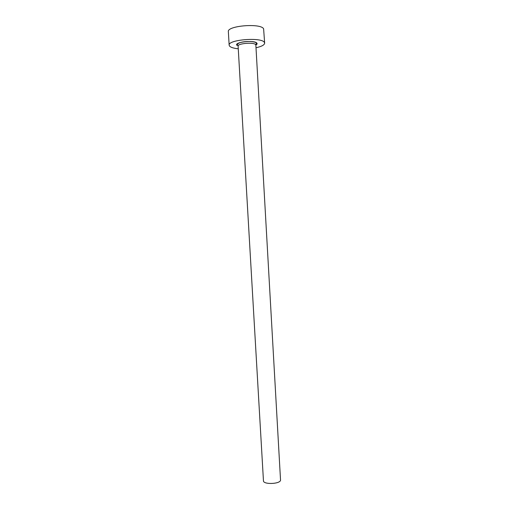 <?xml version="1.0" encoding="UTF-8"?>
<svg xmlns="http://www.w3.org/2000/svg" width="509" height="509" viewBox="0 0 509 509"><rect width="100%" height="100%" fill="white"/><g stroke="black" fill="none" stroke-linecap="round" stroke-linejoin="round"><path stroke-width="0.76" d="M255.855 45.097L280.548 480.362C279.517 484.199 263.172 484.613 263.452 480.801L238.11 46.115C237.436 43.38 254.258 42.018 255.703 44.703L256.453 43.259C256.097 40.924 239.981 40.58 237.302 44.366L238.11 46.115M256.008 47.763C261.601 46.504 264.483 44.964 264.648 43.144L264.387 42.406C261.817 36.928 227.682 39.651 229.152 45.186L229.591 46.147C230.882 47.452 233.771 48.33 238.269 48.788M264.648 43.144L263.617 28.835C261.028 22.93 226.861 25.711 228.356 31.673L229.152 45.186M236.933 45.358C233.561 42.107 255.009 39.772 256.937 43.208C257.35 43.825 256.988 44.455 255.855 45.085"/></g></svg>
